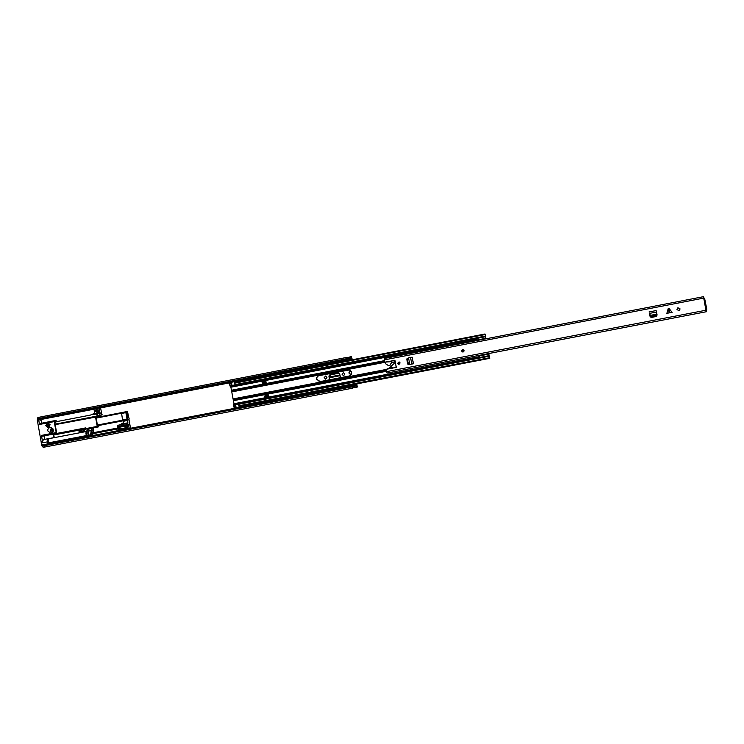 <?xml version="1.0" encoding="UTF-8"?>
<svg xmlns="http://www.w3.org/2000/svg" width="744" height="744" viewBox="0 0 744 744"><rect width="100%" height="100%" fill="white"/><g stroke="black" fill="none" stroke-linecap="round" stroke-linejoin="round"><path stroke-width="1.12" d="M325.695 376.027L324.319 377.664L325.574 379.124M343.57 372.586L342.128 374.223L343.356 375.692M52.908 428.73C51.689 429.79 51.782 430.72 53.168 431.52M350.536 371.461L350.173 371.479C348.75 372.391 348.759 373.283 350.21 374.148L350.545 374.12C351.977 373.209 351.959 372.316 350.498 371.461L350.043 371.47C348.611 372.4 348.629 373.293 350.126 374.139M39.106 419.709L40.771 419.384L39.162 419.997L38.586 418.584L351.224 357.817L351.224 356.543L352.368 359.743M356.925 383.923L357.055 387.317L356.553 385.466L354.191 385.959L354.125 384.89L354.488 385.866M329.666 379.756L328.997 376.185L330.169 374.464L338.576 372.884M325.826 379.105L326.914 377.487L325.63 376.018L324.161 377.654L325.826 379.105M343.663 375.664L344.76 374.046L343.523 372.586L341.998 374.213L343.663 375.664M52.871 428.674L52.75 428.693C51.169 429.911 51.299 430.869 53.14 431.576M351.224 357.817L352.247 359.771M356.813 383.951L357.036 385.494L356.85 386.248L356.553 385.466M41.246 420.016L41.804 423.169M44.045 435.854L44.668 439.351M93.614 429.744L92.926 428.079L93.614 429.744L89.857 430.451M92.628 432.757L93.856 432.534L93.419 430.079L92.34 429.995M102.188 414.892L101.491 413.218L102.188 414.892L100.905 415.133M329.527 379.784L328.997 376.185M330.169 374.464L328.848 376.176M330.011 374.446L338.213 372.911M340.464 377.673L339.785 374.065L338.064 372.893M84.137 429.567L86.713 428.925M38.586 418.584L39.227 417.226L38.669 419.746L39.497 424.461L39.702 423.569L54.07 420.788L56.358 433.473L85.774 428.284M43.236 445.423L44.566 447.07L43.236 445.423L92.256 436.04L91.679 433.38L92.247 430.218L91.131 430.432L90.768 434.756L47.291 443.089L47.086 441.927L41.273 443.043L41.627 445.033L92.042 435.38M92.256 436.04L351.819 386.378M43.412 445.889L356.534 385.969M351.763 385.346L351.828 386.415L354.191 385.959M349.382 358.748L349.466 359.873L349.057 358.766L351.438 358.348M39.069 419.049L346.713 359.259M349.057 358.766L346.704 359.222L347.048 360.319M351.224 356.543L346.769 357.864M354.442 387.326L352.34 388.219L352.107 387.689L357.055 387.317M349.308 358.757L349.336 359.231L349.141 358.794M93.233 429.809L89.457 430.488M91.41 430.116L91.103 428.386L89.15 428.758L88.694 429.446L89.42 430.497M91.103 428.386L92.879 428.088L93.186 429.818M101.798 414.947L98.292 415.598M96.097 417.347L100.989 416.398L100.766 415.143L98.422 415.589M99.984 415.236L99.677 413.506L97.724 413.887L97.371 415.143L98.041 415.617M99.677 413.506L101.444 413.227L101.761 414.957M339.952 374.976L329.49 376.994L330.736 374.799L338.371 373.321L339.729 373.86M329.49 376.994L329.573 377.719L340.092 375.692M329.88 379.719L329.573 377.719M51.875 434.412L42.12 436.226L41.441 435.417L42.547 441.694L43.366 439.602L47.746 438.765M49.56 426.2L48.881 425.261L49.374 423.959M47.56 425.382L48.909 426.452L50.053 424.898L48.704 423.829L47.56 425.382M53.336 429.846C53.466 431.734 52.638 432.887 50.852 433.296L47.793 430.906C47.672 429 48.509 427.847 50.322 427.456L53.336 429.846M52.052 432.869L50.248 430.664L51.559 427.633M43.329 445.675L41.952 445.944L43.208 447.33L352.34 388.219M48.193 422.89L46.593 425.568L48.565 427.465M50.155 424.787L48.128 427.558L45.719 425.642L47.523 422.908L50.155 424.787M84.918 431.687L83.542 428.721M91.94 428.228L98.812 426.796L98.636 425.801L97.78 425.884L97.306 425.057L122.602 420.193M51.801 434.422L53.159 434.254M56.349 421.69L56.163 420.62L54.107 420.779L39.702 423.569M97.287 411.823L96.794 409.098M100.44 413.366L101.537 413.013L100.682 408.251L99.436 407.312M85.941 428.563L87.141 429.009L87.429 430.609L84.714 431.725L83.514 428.749M85.56 427.921L51.922 434.403M78.697 429.623L55.019 434.18L54.889 434.784L78.752 430.19M96.236 417.226L100.989 416.398M96.45 417.207L96.264 416.212L95.734 416.817L55.298 424.629L95.558 417.133L55.298 424.629M95.558 417.133L97.166 426.098M97.325 426.377L98.812 426.796M96.218 417.226L97.306 425.057M90.917 430.534L89.159 430.869L88.359 429.372L88.815 428.684L87.141 429.009M91.921 428.116L88.917 428.674L88.471 429.362L89.215 430.86M86.816 429.046L98.171 426.861M92.684 435.975L92.712 432.664L93.856 432.534M40.297 420.202L41.952 419.876L40.297 420.202L41.952 419.876L41.971 419.3L93.921 409.209M42.148 436.217L46.333 435.407M43.366 439.602L54.247 437.574L53.633 434.133M56.749 433.427L55.242 424.926M55.54 424.582L56.042 423.996L55.651 421.82L90.312 415.115L92.991 413.999L93.093 414.575L100.04 413.115L98.915 407.414M95.241 411.478L94.86 410.158L94.097 410.204L96.339 409.767L96.153 408.754L97.827 408.428L98.45 411.906L96.776 412.232L96.599 411.218L94.358 411.646L94.59 412.948L92.991 413.999M94.097 410.204L93.893 408.391M97.873 408.661L96.934 408.847M96.357 411.265L95.511 409.972L96.906 409.014M100.04 413.115L101.537 413.013M100.421 413.236L93.093 414.575M100.347 416.454L100.552 415.18M42.547 441.694L41.162 441.964L37.284 420.007L38.669 419.746M54.731 433.919L54.889 434.784M83.254 429.325L84.072 429.195M96.99 413.813L96.543 414.501L97.325 416.017L100.17 415.468M96.264 416.212L56.042 423.996M92.219 430.218L91.131 430.432M47.783 438.755L47.086 441.927M40.771 419.384L40.725 418.723M41.729 418.528L41.971 419.3M41.162 441.964L41.273 443.043M346.518 357.455L37.851 417.496L37.284 420.007M94.59 412.948L94.46 414.203M97.51 412.083L96.599 411.218M96.962 409.005L96.153 408.754M97.427 413.785L96.971 414.473L97.585 415.97M41.952 445.944L41.627 445.033M127.643 415.366L126.62 415.18L125.987 413.301L126.898 418.333L126.824 416.342L127.615 415.887L127.801 418.853L122.518 419.876L122.974 420.713L128.033 419.746L127.801 418.853M82.091 428.897L81.44 428.963L82.389 429.13L82.277 428.553M126.545 411.627L121.505 412.604L122.518 419.876M97.501 425.642L122.974 420.713M82.389 429.13L82.724 429.976L83.858 428.265L85.597 427.93M79.841 431.511L78.687 429.79L81.412 428.963M83.802 428.256L84.37 428.209L83.235 429.92L83.495 431.362L79.403 432.338L79.022 431.669L81.598 431.622L81.189 429.307L78.762 430.218M126.945 415.422L128.266 415.245L127.522 411.562L121.505 412.604M121.374 413.497L126.647 412.474L127.512 415.31M126.647 412.474L126.554 411.627M85.681 427.995L84.081 428.302M123.337 420.741L97.538 425.708M82.156 431.511L81.747 429.204M80.659 431.371L79.961 430.023L80.566 429.465L80.073 429.521M80.975 431.743L80.408 431.399M80.733 432.19L83.495 431.362M81.254 431.687L81.208 429.418M128.033 419.746L128.982 419.653L129.14 418.733L128.368 415.831L127.615 415.887M128.982 419.653L130.274 426.814L129.986 428.842M127.131 415.403L127.233 415.961M128.879 419.663L126.601 420.044L127.466 420.49L127.884 422.815L126.471 423.652L129.809 424.824L128.879 419.663M126.601 420.044L123.234 420.686L123.42 422.722L121.105 424.117L127.884 422.815M127.698 415.357L128.266 415.245M129.251 428.981L128.433 424.982L129.809 424.824M129.047 424.154L127.828 424.285L128.433 424.982M127.828 424.285L126.471 423.652M119.607 424.945L121.105 424.117M117.617 425.326L126.266 423.671L117.617 425.326L117.692 427.986L118.808 427.772L118.659 426.898L127.14 425.27L127.615 427.884L119.124 429.511L118.966 428.637L117.84 428.851L118.352 431.064M117.692 427.986L118.808 427.772M118.966 428.637L119.496 428.581M127.15 425.317L118.659 426.898M48.555 442.847C47.932 440.634 48.053 439.248 48.918 438.681L48.918 438.681C48.053 439.248 47.932 440.634 48.555 442.847M92.898 434.914L92.851 433.687M125.95 427.493L125.745 426.331M125.931 427.502L125.113 427.651L124.899 426.498L127.243 426.061M125.336 427.614L125.113 426.452M125.169 427.94L119.84 428.963L119.505 427.233L124.843 426.21M409.367 364.374L408.382 363.621L409.014 364.476L409.777 364.318L409.014 364.476M408.028 363.723L407.154 359.147L408.028 358.041M408.382 363.621L407.154 359.147M413.366 363.76L412.204 357.194L413.459 363.769L409.777 364.346L408.549 357.883L407.507 359.045M408.549 357.883L412.102 357.176M669.023 308.425L668.214 308.583L666.866 313.336L672.111 312.322L669.023 308.425L669.991 312.713L666.866 313.336M676.947 309.541L679.086 310.704L680.109 308.927L677.942 307.784L676.947 309.541M706.447 309.374L706.54 311.699L387.019 373.079L386.183 369.331L392.479 367.378L393.213 367.982L396.31 367.387L394.943 360.217L391.846 360.821L391.391 361.649L385.504 362.086M706.428 309.29L705.758 309.411L703.526 296.661L384.239 358.496L384.825 362.179M397.714 363.398L398.486 364.309L400.105 362.942L399.37 362.04L397.714 363.398L399.314 362.021L397.724 363.398L398.496 364.309L397.724 363.407M461.652 351.066C462.619 352.414 463.428 352.331 464.098 350.815L464.07 350.601C463.056 349.234 462.247 349.345 461.633 350.936L461.633 350.936C462.229 349.364 463.038 349.243 464.07 350.573C463.038 349.243 462.229 349.364 461.633 350.936M656.803 315.642L656.031 316.535L651.279 317.446L650.154 316.721L649.279 313.038M656.971 314.098L650.237 315.391L651.53 316.386L657.064 314.814L656.134 310.574L649.056 311.931M413.459 363.769L409.6 364.402M407.238 358.348L406.81 359.306L407.666 363.825L408.735 364.551L412.381 363.983M678.984 310.732L679.876 309.02L677.831 307.83M394.952 360.263L394.339 360.384L394.952 360.263M407.796 364.132L406.81 358.971M703.647 298.967L704.317 298.837M387.206 373.042L705.944 311.81M704.27 298.846L706.763 309.244M650.368 315.782L649.707 314.182M650.21 315.4L649.921 314.201M650.275 316.284L651.437 316.888L656.375 315.921L656.971 315.047M672.111 312.322L669.991 312.713M391.279 362.644L393.455 362.049C394.459 362.877 394.394 363.611 393.241 364.262L389.549 367.88L386.629 369.219L395.417 367.555L396.143 366.485L394.571 360.44L385.718 362.002L385.522 363.704L388.619 365.695L390.126 365.239L391.418 362.691L389.977 365.202M388.712 365.713L390.126 365.239M392.06 362.207L391.418 362.691M391.921 362.17L393.437 362.049M396.217 366.885L395.743 367.49M463.54 350.703L462.201 351.029M398.71 363.825L399.593 363.044L399.175 362.533L398.245 363.305L398.672 363.816L399.593 363.044L399.175 362.533L398.282 363.314L398.728 363.825M316.656 379.17L320.171 381.588L349.438 375.953C352.647 373.907 352.628 371.907 349.373 369.954L319.046 375.618C317.297 376.148 316.498 377.329 316.656 379.17M349.364 369.945L319.185 375.627C317.428 376.157 316.637 377.338 316.795 379.18L319.455 381.635M234.128 404.569L230.677 386.117M265.924 381.56L262.093 382.23L262.623 383.123L266.092 382.453L265.738 380.547L262.279 381.281M262.799 383.086L262.641 382.202M479.694 356.543L479.48 355.427M268.779 396.971L265.255 397.491L268.779 396.971L268.426 395.064L264.966 395.734L265.115 396.561M268.435 395.092L265.143 395.724L265.292 396.524M235.002 385.178L232.119 385.736L231.458 381.988L234.974 381.319L235.253 382.481M234.593 382.611L234.565 383.197L485.153 334.558L485.032 333.991L234.593 382.611L485.032 333.991M234.565 383.197L235.15 385.252L474.737 338.799L476.42 339.348L476.625 340.603L476.42 339.348M235.076 385.252L485.553 336.707L485.153 334.558M238.443 404.262L235.02 404.401L235.513 407.042L235.913 406.55L235.262 405.275L235.42 406.14L235.746 405.657M234.072 407.321L235.513 407.042M233.523 404.69L235.02 404.401L233.523 404.69L234.016 407.321M488.734 353.586L489.161 355.641M485.869 338.818L485.497 336.716M239.038 406.373L489.738 358.338L489.217 355.623L238.48 403.732L489.217 355.623M232.119 385.736L230.129 386.21L229.877 385.625L229.636 383.579L231.124 383.281M236.015 407.089L234.667 407.21M239.661 406.391L489.682 358.348M239.614 406.261L239.838 407.34L351.754 385.904M238.973 406.373L489.747 358.329L239.029 406.373L238.48 403.732M229.608 384.155L231.105 383.867L231.133 383.281L231.71 383.737M231.133 383.281L229.636 383.579M231.691 385.922L231.105 383.867M235.588 404.81L235.727 405.536M236.378 408.298L239.819 407.638L236.304 408.307L235.913 406.55M130.172 428.33L239.633 407.359L239.438 406.289M235.058 382.518L234.89 381.607L231.44 382.277M239.838 407.34L236.304 408.307M231.458 381.988L234.89 381.607M268.593 395.957L268.724 396.831M265.255 397.491L268.398 396.84M268.231 395.957L264.762 396.626L264.929 397.51M265.562 381.56L265.738 380.547M262.093 382.23L261.935 381.347L265.403 380.677M479.471 355.362L488.548 353.623M478.364 357.706L479.741 356.534L479.555 355.772M485.683 338.846L476.569 340.343M476.541 340.027L485.637 338.594M476.411 339.478L475.509 339.524M475.5 339.645L474.719 338.808L235.15 385.252M479.61 355.892L488.706 354.144L489.003 355.669M485.339 336.744L485.627 338.269M478.299 357.185L478.392 357.706M100.58 407.917L231.477 382.49M235.123 381.784L346.918 360.068M349.494 359.566L352.117 359.064M92.944 435.463L118.175 430.627M354.386 385.401L356.99 384.899M351.828 385.327L354.06 384.899L351.819 385.327L351.884 386.406M354.07 384.899L354.125 385.978M357.139 386.657L356.599 385.652M357.25 386.555L356.581 385.578M351.754 357.399L351.94 358.459L349.42 358.943M351.587 357.26L351.782 358.32L349.392 358.785M349.401 359.863L347.113 360.31L346.76 359.203M347.104 360.338L349.401 359.891L349.001 358.775M349.41 359.891L347.169 360.329M41.748 418.565L93.874 408.437M99.724 407.293L346.723 359.306M41.813 418.714L93.846 408.605M100.022 407.405L346.751 359.464M352.47 387.698L354.432 387.317M41.962 436.235L56.358 433.473M55.846 432.645L41.441 435.417M39.497 424.461L53.903 421.671M86.006 428.563L97.39 426.368M90.563 433.594L91.679 433.38M94.693 413.534L99.724 412.557M98.896 407.926L93.865 408.902M95.976 409.944L94.86 410.158M121.337 413.246L96.069 418.128M81.459 428.963L82.017 428.897M121.43 412.65L96.041 417.561L121.43 412.65M83.235 429.92L82.724 429.976M80.315 429.986L79.478 430.144M81.933 431.855L83.272 431.706M127.466 420.49L123.541 421.253M118.101 430.302L129.019 428.219M128.154 424.471L117.431 426.535M48.128 438.839L48.09 438.839C47.225 439.406 47.105 440.792 47.728 443.006M86.369 435.603C85.755 433.38 85.848 431.994 86.63 431.446L48.09 438.839C47.142 439.137 46.965 440.532 47.551 443.033L47.542 439.397M88.359 435.221C87.745 432.999 87.839 431.613 88.61 431.064L88.61 431.064C87.727 431.353 87.578 432.748 88.173 435.249L88.22 431.399M86.685 431.436L86.964 431.594C86.202 432.097 86.118 433.408 86.723 435.528M127.466 427.158L127.289 426.07M386.62 371.628L706.595 310.108M384.388 359.882L704.149 298.009M669.182 312.871L668.214 308.583M651.53 316.386L651.437 316.888M656.348 315.456L656.245 315.958M656.682 312.006L649.763 313.345M656.134 310.574L649.224 311.913M411.795 364.021L410.53 357.427M463.921 350.629C462.954 349.41 462.247 349.55 461.801 351.038C462.768 352.256 463.475 352.117 463.921 350.629M462.033 350.991C462.377 349.829 462.935 349.717 463.698 350.675C463.345 351.838 462.787 351.949 462.033 350.991M399.956 362.97C398.998 361.761 398.31 361.891 397.863 363.37C398.821 364.579 399.509 364.448 399.956 362.97M398.087 363.323C398.431 362.17 398.979 362.058 399.733 363.007C399.379 364.169 398.84 364.272 398.087 363.323M231.207 387.15L476.43 339.645M231.765 390.182L384.536 360.635M233.69 400.644L386.545 371.256M234.248 403.676L478.801 356.739M234.834 384.657L485.441 336.056M233.765 406.745L235.262 406.466M233.495 405.285L234.992 404.996M238.722 405.796L489.636 357.715M238.452 404.336L489.347 356.209M235.188 404.457L238.424 403.834M235.578 404.541L238.415 404.001M234.165 404.457L478.346 357.604M234.267 404.234L478.308 357.408M233.616 400.393L386.499 370.996M233.021 398.942L386.21 369.452M233.346 399.947L386.406 370.503M230.129 386.21L231.626 385.922M229.877 385.625L231.375 385.327M230.184 386.21L231.682 385.922M230.714 386.192L474.728 338.883M230.835 386.396L474.774 339.115M231.012 386.601L474.821 339.348M231.784 390.442L384.583 360.887M231.719 391.911L385.355 362.226M231.672 390.898L384.667 361.314M232.035 385.476L234.89 384.927M485.609 338.353L476.541 340.11L485.609 338.353M53.698 437.686L53.084 434.254M51.978 434.394L46.351 435.407M127.67 415.366L126.917 415.422M88.61 431.064L90.815 430.637M92.6 432.841L119.328 427.716M92.684 433.715L117.85 428.897M127.484 427.177L125.894 427.474M704.689 298.8L706.8 309.244M656.961 315.317L657.064 314.814M462.182 350.898L463.559 350.815"/></g></svg>
